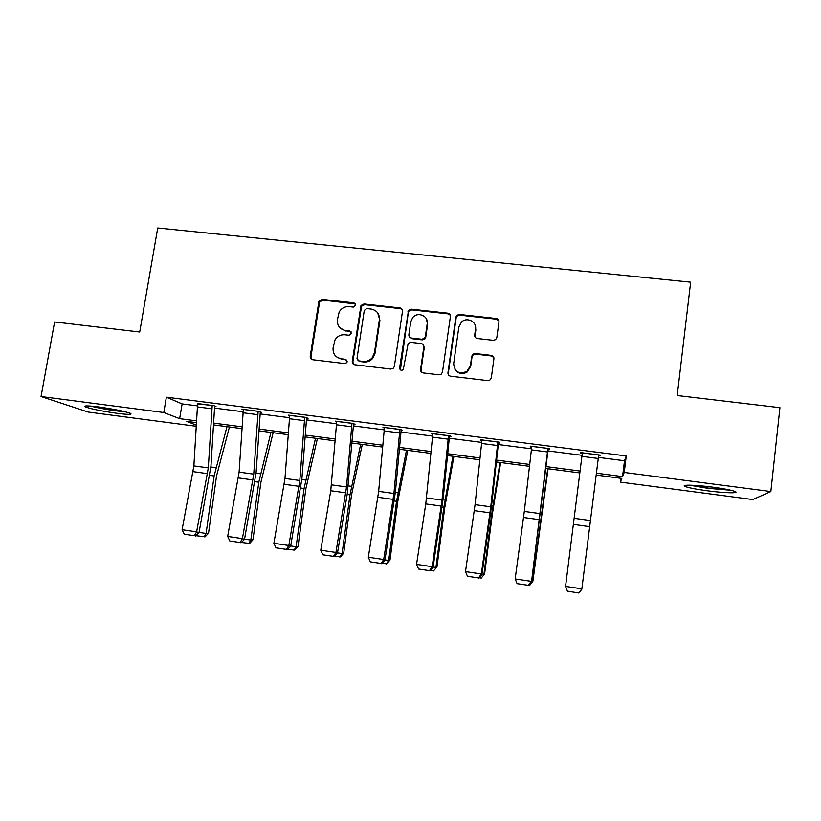 <?xml version="1.0" encoding="UTF-8"?>
<svg xmlns="http://www.w3.org/2000/svg" width="821" height="821" viewBox="0 0 821 821"><rect width="100%" height="100%" fill="white"/><g stroke="black" fill="none" stroke-linecap="round" stroke-linejoin="round"><path stroke-width="1.23" d="M355.78 305.196L353.984 302.857L322.119 299.347L318.897 301.256L310.215 356.365C310.112 358.223 310.943 359.352 312.739 359.752L344.748 363.57L346.801 362.656L347.191 361.692L345.395 359.3L341.238 358.808C335.471 357.515 332.751 353.892 333.08 347.93L335.06 339.771C337.41 336.158 340.694 334.496 344.902 334.773L349.058 335.245L351.501 333.367L349.705 330.996L345.559 330.524C339.802 329.262 337.082 325.67 337.4 319.738L339.186 311.97C341.495 308.152 344.83 306.366 349.202 306.623L353.348 307.085L355.78 305.196M355.585 303.965L322.807 300.076L319.595 301.974L310.933 356.94L311.662 359.403M346.831 360.142L341.238 358.808M351.234 331.971L345.559 330.524M707.353 490.794C696.136 489.275 688.747 487.848 685.196 486.504C680.086 484.523 695.12 484.821 712.71 487.161C724.091 488.7 731.542 490.137 735.052 491.471C740.203 493.534 724.327 493.072 707.353 490.794M117.013 413.302C102.132 411.198 91.624 409.084 85.487 406.949C82.921 405.553 87.324 405.553 98.694 406.949C113.821 409.094 124.382 411.218 130.365 413.322C132.838 414.718 128.384 414.718 117.013 413.302M493.257 340.315L495.586 339.668L496.828 337.564L498.973 321.935C499.045 320.046 498.131 318.897 496.253 318.497L459.36 314.443L456.753 315.346L455.819 317.173L447.948 372.724C447.866 374.633 448.759 375.782 450.626 376.203L487.705 380.626L489.809 380.154L491.297 377.876L493.903 358.849C493.975 356.94 493.062 355.78 491.184 355.37L475.297 353.533L472.958 354.179L471.726 356.273L470.412 365.673L466.903 371.431C459.011 374.52 454.608 371.944 453.664 363.703L458.836 327.107L461.494 322.068C466.831 316.649 476.919 321.586 475.533 328.975L474.682 335.071C474.61 336.959 475.513 338.108 477.391 338.519L493.257 340.315M196.137 426.263L88.145 412.039L41.05 396.533L54.607 321.955L139.714 332.012L157.724 227.981L690.656 282.188L677.202 395.527L779.95 407.668L770.857 491.543L752.826 499.558L620.337 482.112L621.825 478.427L596.179 475.061M41.05 396.533L163.79 412.511L179.645 418.659L196.445 420.855M598.406 457.4L624.504 460.755L626.259 455.953L166.376 397.19L163.79 412.511M626.259 455.953L624.227 472.455L770.857 491.543M402.485 311.282C402.567 309.414 401.705 308.286 399.878 307.906L364.021 303.955L360.973 305.484L352.26 361.353C352.158 363.231 353.02 364.37 354.826 364.77L390.858 369.07L393.495 368.136L394.378 366.361L402.485 311.282M411.352 309.168L447.722 313.16C449.58 313.55 450.462 314.689 450.39 316.567L442.488 372.077L441.288 374.14L438.927 374.807L423.246 372.939C421.389 372.518 420.506 371.369 420.588 369.471L423.841 346.965C423.923 345.087 423.041 343.937 421.204 343.537L410.88 342.347L408.181 343.352L403.265 369.727C401.171 370.825 399.95 370.22 399.622 367.921L408.519 310.338L411.352 309.168L411.814 309.876L448.081 313.868L447.722 313.16M166.376 397.19L182.118 403.911L197.327 405.861M214.445 408.068L243.047 411.742M260.083 413.928L289.413 417.694M306.366 419.88L336.436 423.739M353.307 425.904L384.146 429.865M400.915 432.02L432.544 436.084M449.22 438.229L481.65 442.396M498.224 444.53L531.474 448.8M547.946 450.914L582.038 455.296M214.589 406.467L216.046 406.662L213.676 405.564L197.563 403.942M260.236 412.327L261.714 412.511L259.621 411.454L241.877 409.186L243.273 409.864M306.531 418.258L308.019 418.453L306.223 417.427L288.222 415.118L289.628 415.888M353.482 424.283L354.99 424.478L353.492 423.482L335.225 421.142L336.651 422.025M401.1 430.389L402.639 430.584L401.438 429.629L382.914 427.248L384.341 428.244M449.405 436.587L450.965 436.782L450.082 435.859L431.292 433.447L432.739 434.453M498.419 442.868L499.999 443.073L499.445 442.18L480.377 439.738L481.855 440.744M548.151 449.251L549.752 449.456L549.526 448.605L530.181 446.121L530.53 446.993L531.68 447.137M598.612 455.717L600.243 455.932L600.356 455.111L580.714 452.597L580.734 453.428L582.243 453.623M372.98 356.683L372.734 358.387M620.809 478.294L620.337 482.112M196.342 422.641L186.644 421.368L196.209 425.083M579.862 472.927L545.883 468.473M529.463 466.318L496.325 461.966M479.803 459.801L447.486 455.563M430.851 453.387L399.334 449.251M382.607 447.065L351.87 443.032M335.05 440.826L305.073 436.895M288.161 434.678L258.933 430.851M241.928 428.624L213.429 424.888M596.415 473.183L622.554 476.601L624.227 472.455M213.542 423.092L242.051 426.817M259.056 429.044L288.294 432.872M305.207 435.089L335.194 439.009M352.024 441.205L382.771 445.228M399.509 447.424L431.035 451.55M447.671 453.726L479.998 457.954M496.531 460.109L529.678 464.45M546.109 466.595L580.098 471.049M182.118 403.911L179.645 418.659M624.504 460.755L622.554 476.601M384.228 428.223L384.351 427.433M400.494 308.029L400.402 308.614M432.298 434.391L432.41 433.591M448.42 313.324L448.328 313.899M481.055 440.641L481.168 439.84M497.033 318.681L496.951 319.277M530.53 446.993L530.643 446.183M600.243 455.932L600.346 455.111M580.734 453.428L580.837 452.617M340.284 328.123L346.185 331.171M336.456 356.807L341.885 359.382M402.228 309.548L400.361 308.614L364.606 304.673L361.558 306.192L352.876 361.928L353.502 364.278M366.71 308.563L364.267 310.441L357.012 358.5L358.818 360.891L363.231 361.414C366.792 361.722 369.789 360.501 372.211 357.761L374.438 352.773L379.364 319.831C379.651 313.879 376.89 310.276 371.102 309.045L366.71 308.563M357.956 360.593L358.818 360.891M377.742 312.924L379.897 320.518L375.002 353.369L372.765 358.336C370.363 361.076 367.377 362.287 363.816 361.979L359.413 361.466M450.247 315.141L448.081 313.868M423.533 345.138L424.272 347.581L421.029 370.025L421.45 372.077M411.814 309.876L408.991 311.046L408.314 312.575L400.402 369.902M427.207 323.72C428.716 315.911 417.632 311.262 412.696 317.594L410.736 321.883L408.879 334.65C408.786 336.518 409.658 337.657 411.506 338.057L421.82 339.237L424.457 338.303L425.35 336.518L427.207 323.72L427.618 324.398L426.325 318.733M409.669 337.154L411.506 338.057M427.618 324.398L425.781 337.164L424.888 338.94L422.251 339.873L411.957 338.693M475.092 324.983L475.831 329.632L475.092 337.062M454.988 369.45C458.241 373.853 462.315 374.704 467.211 371.985L470.72 366.238L470.412 365.673M493.811 357.566L491.43 355.965L475.585 354.138L473.255 354.785L472.024 356.868L470.72 366.238M498.942 320.929L496.489 319.195L459.698 315.141L457.092 316.044L456.158 317.86L448.307 373.268L448.625 375.125M199.062 532.408L206.102 533.445L214.137 475.975L226.976 426.663M204.162 536.924L206.102 533.445L208.534 533.178L205.147 536.801L195.778 535.672M229.439 426.982L216.518 476.067L208.534 533.178M212.208 405.379L208.308 467.888L196.63 531.844L199.01 532.665L210.946 466.236L214.661 406.026M197.625 403.511L193.879 465.897L182.098 529.699L196.63 531.844L194.423 535.713L184.263 534.204L194.423 535.713M195.388 536.041L199.01 532.665M182.098 529.699L184.263 534.204M123.858 411.424C115.607 410.726 106.473 409.31 96.437 407.175L92.568 406.241M90.454 406.056L94.682 407.072C106.032 409.484 116.438 411.105 125.89 411.926M728.72 489.768L707.989 488.054L691.734 485.232M689.527 485.17L707.651 488.29L730.906 490.25M244.566 539.14L250.805 540.064L258.8 482.184L270.94 432.421M248.763 543.543L250.805 540.064L252.971 539.746L249.635 543.41L241.343 542.445M273.126 432.708L260.914 482.235L252.971 539.746M290.706 545.965L296.124 546.765L304.078 488.474L315.51 438.27M293.969 550.255L296.124 546.765L298.023 546.406L294.739 550.101L287.555 549.311M317.409 438.517L305.925 488.485L298.023 546.406M258.143 411.27L253.74 474.148L242.411 538.617L244.514 539.397L256.111 472.455L260.319 411.814M243.344 409.371L239.106 472.137L227.663 536.431L242.411 538.617L240.112 542.507L229.808 540.977L240.112 542.507M240.964 542.814L244.514 539.397M227.663 536.431L229.808 540.977M304.714 417.232L299.809 480.501L288.838 545.483L290.655 546.232L301.902 478.746L306.623 417.653M289.721 415.313L284.969 478.448L273.886 543.276L288.838 545.483L286.447 549.393L275.989 547.833L286.447 549.393M287.186 549.68L290.655 546.232M273.886 543.276L275.989 547.833M337.503 552.892L342.08 553.57L349.992 494.858L360.686 444.192M339.812 557.069L342.08 553.57L343.701 553.159L340.469 556.895L334.434 556.269M362.287 444.397L351.552 494.817L343.701 553.159M384.967 559.912L388.682 560.466L396.553 501.323L406.477 450.195M386.301 563.976L388.682 560.466L390.006 560.004L386.845 563.781L381.97 563.329M407.78 450.36L397.826 501.251L390.006 560.004M433.119 567.034L435.941 567.455L443.761 507.881L452.915 456.281M433.447 570.975L436.967 566.952L433.447 570.975L430.204 570.492M453.9 456.404L444.736 507.768L436.967 566.952M351.963 423.287L346.534 486.935L335.933 552.451L337.462 553.159L347.252 493.914L353.584 423.544M336.743 421.337L330.75 490.742L320.765 550.203L335.933 552.451L333.439 556.371L322.838 554.791L333.439 556.371M334.065 556.648L337.462 553.159M320.765 550.203L322.838 554.791M399.889 429.424L393.926 493.472L383.694 559.512L384.926 560.179L395.445 491.615L401.212 429.599M384.454 427.454L378.655 491.369L368.311 557.243L383.694 559.512L381.118 563.452L370.363 561.851L381.118 563.452M381.621 563.709L384.926 560.179M368.311 557.243L370.363 561.851M448.512 435.653L441.996 500.092L432.164 566.685L433.078 567.311L443.217 498.183L449.518 435.787M432.852 433.652L425.771 503.92L416.555 564.376L432.164 566.685L429.486 570.636L418.566 569.015L429.486 570.636M429.855 570.882L433.078 567.311M416.555 564.376L418.566 569.015M481.978 574.269L483.877 574.546L491.646 514.531L499.989 462.449M481.26 578.076L484.595 573.992L481.26 578.076L479.136 577.758M500.656 462.541L492.313 514.367L484.595 573.992M497.844 441.975L490.763 506.814L481.332 573.961L481.937 574.536L491.676 504.843L498.532 442.067M481.958 439.943L475.061 504.648L465.497 571.611L481.332 573.961L478.551 577.933L467.477 576.28L478.551 577.933M478.797 578.148L481.937 574.536M465.497 571.611L467.477 576.28M531.536 581.596L532.501 581.74L547.73 468.709M528.786 585.137L529.75 585.281L532.901 581.135L548.069 468.75M547.915 448.389L531.505 581.873L548.254 448.44M531.782 446.326L524.311 511.442L515.157 578.959L531.228 581.34L528.344 585.322L517.107 583.659L528.344 585.322M528.457 585.527L531.505 581.873M515.157 578.959L517.107 583.659M598.714 454.906L581.802 589.314L578.856 593.019L567.465 591.141L578.856 593.019M567.485 591.325L565.556 586.41L581.873 588.831L578.867 592.834M582.356 452.802L565.556 586.41L567.465 591.141M354.59 303.575L353.984 302.857M346.031 359.875L345.395 359.3M350.321 331.643L349.705 330.996M310.933 356.94L310.215 356.365M319.369 302.744L318.671 302.025M322.807 300.076L322.119 299.347M352.876 361.928L352.26 361.353M361.137 307.362L360.542 306.644M364.606 304.673L364.021 303.955M400.361 308.614L399.878 307.906M363.816 361.979L363.231 361.414M375.002 353.369L374.438 352.773M379.897 320.518L379.364 319.831M421.029 370.025L420.588 369.471M424.272 347.581L423.841 346.965M400.114 368.475L399.622 367.921M408.314 312.575L407.842 311.867M422.251 339.873L421.82 339.237M425.781 337.164L425.35 336.518M474.979 335.717L474.682 335.071M475.831 329.632L475.533 328.975M472.024 356.868L471.726 356.273M475.585 354.138L475.297 353.533M491.43 355.965L491.184 355.37M448.307 373.268L447.948 372.724M456.158 317.86L455.819 317.173M459.698 315.141L459.36 314.443M496.489 319.195L496.253 318.497M209.776 475.369L214.137 475.975M210.894 466.985L215.82 467.662M212.198 405.441L197.615 403.573M208.308 467.888L193.879 465.897M207.59 473.655L193.161 471.654M211.828 408.766L197.245 406.888M254.931 481.65L258.8 482.184M256.06 473.204L260.421 473.809M300.722 488.013L304.078 488.474M301.841 479.505L305.638 480.028M258.133 411.331L243.334 409.433M253.74 474.148L239.106 472.137M253.012 479.957L238.388 477.925M257.743 414.667L242.965 412.768M304.704 417.294L289.71 415.375M299.809 480.501L284.969 478.448M299.08 486.34L284.24 484.287M304.314 420.66L289.32 418.731M347.16 494.458L349.992 494.858M348.278 485.899L351.48 486.34M394.254 501.005L396.553 501.323M395.373 492.374L397.969 492.733M442.016 507.635L443.761 507.881M443.135 498.952L445.105 499.219M351.952 423.349L336.733 421.399M346.534 486.935L331.479 484.862M345.795 492.826L330.75 490.742M351.552 426.735L336.343 424.775M399.878 429.486L384.444 427.515M393.926 493.472L378.655 491.369M393.177 499.394L377.917 497.28M399.478 432.903L384.043 430.912M448.502 435.725L432.841 433.714M441.996 500.092L426.51 497.957M441.246 506.064L425.771 503.92M448.092 439.153L432.431 437.141M490.465 514.367L491.646 514.531M491.584 505.613L492.918 505.798M497.844 442.047L481.948 440.005M490.763 506.814L475.061 504.648M490.014 512.827L474.302 510.652M497.413 445.505L481.527 443.463M539.623 521.202L540.218 521.284M540.741 512.386L541.408 512.478M547.905 448.461L531.782 446.388M540.249 513.638L524.311 511.442M539.479 519.693L523.552 517.487M547.474 451.94L531.351 449.867M598.704 454.967L582.346 452.874M590.453 520.555L574.279 518.328M589.683 526.661L573.51 524.414M598.263 458.477L581.904 456.373M319.595 301.974L318.897 301.256M361.558 306.192L360.973 305.484M372.765 358.336L372.211 357.761M424.888 338.94L424.457 338.303M408.991 311.046L408.519 310.338M467.211 371.985L466.903 371.431M473.255 354.785L472.958 354.179M457.092 316.044L456.753 315.346"/></g></svg>

